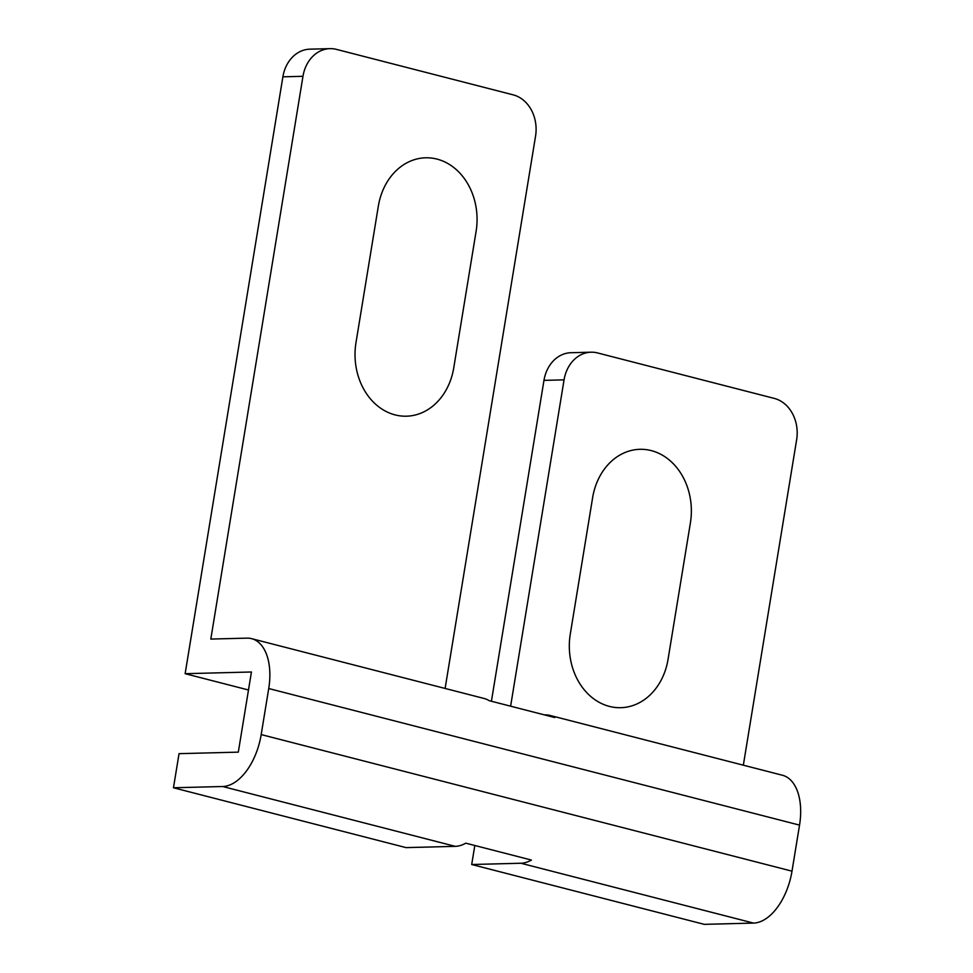 <?xml version="1.0" encoding="UTF-8"?>
<svg xmlns="http://www.w3.org/2000/svg" width="973" height="973" viewBox="0 0 973 973"><rect width="100%" height="100%" fill="white"/><g stroke="black" fill="none" stroke-linecap="round" stroke-linejoin="round"><path stroke-width="1.46" d="M690.404 522.866L668.062 659.293A61.007 49.854 -91.5 0 1 609.39 706.398A61.007 49.854 -91.5 0 1 570.275 634.141L592.618 497.714A61.007 49.854 -91.5 0 1 651.278 450.608A61.007 49.854 -91.5 0 1 690.404 522.866M355.984 342.63L378.327 206.203A61.007 49.854 -91.5 0 1 436.986 159.098A61.007 49.854 -91.5 0 1 476.101 231.367L453.759 367.794A61.007 49.854 -91.5 0 1 395.099 414.899A61.007 49.854 -91.5 0 1 355.984 342.63M445.111 688.446L535.551 136.159A34.858 28.485 88.5 0 0 513.197 94.855L336.488 49.392A34.858 28.485 88.5 0 0 330.017 48.65A34.858 28.485 88.5 0 0 302.968 76.308L210.813 639.066L246.972 638.142A52.287 29.36 104.4 0 1 251.63 638.665A52.287 29.36 104.4 0 1 268.73 688.531L261.19 734.579A52.287 29.36 104.4 0 1 222.683 786.512L173.462 787.765L406.045 847.617L455.255 846.352A52.287 29.36 -75.6 0 0 465.775 843.165L531.428 860.059A52.287 29.36 -75.6 0 1 520.908 863.246L471.698 864.51L474.812 845.488M544.466 714.9L545.208 714.887A52.287 29.36 104.4 0 1 549.854 715.398A52.287 29.36 104.4 0 1 554.768 717.551L489.115 700.657A52.287 29.36 -75.6 0 0 484.201 698.505L251.63 638.665M743.336 765.192L796.644 439.699A34.858 28.485 88.5 0 0 774.289 398.407L597.58 352.944A34.858 28.485 88.5 0 0 591.11 352.202A34.858 28.485 88.5 0 0 564.06 379.859L510.618 706.191M564.06 379.859L543.968 380.37L491.426 701.253M471.698 864.51L704.27 924.35L753.491 923.085A52.287 29.36 -75.6 0 0 791.998 871.163L799.538 825.116A52.287 29.36 -75.6 0 0 782.438 775.25L549.854 715.398M302.968 76.308L282.888 76.818L185.138 673.693L251.435 671.99L238.312 752.141L179.044 753.661L173.462 787.765M248.48 689.991L185.138 673.693M543.968 380.37A34.858 28.485 -91.5 0 1 571.017 352.713L591.11 352.202M282.888 76.818A34.858 28.485 -91.5 0 1 309.925 49.161L330.017 48.65M791.998 871.163L261.19 734.579M455.255 846.352L222.683 786.512M753.491 923.085L520.908 863.246M799.538 825.116L268.73 688.531"/></g></svg>
